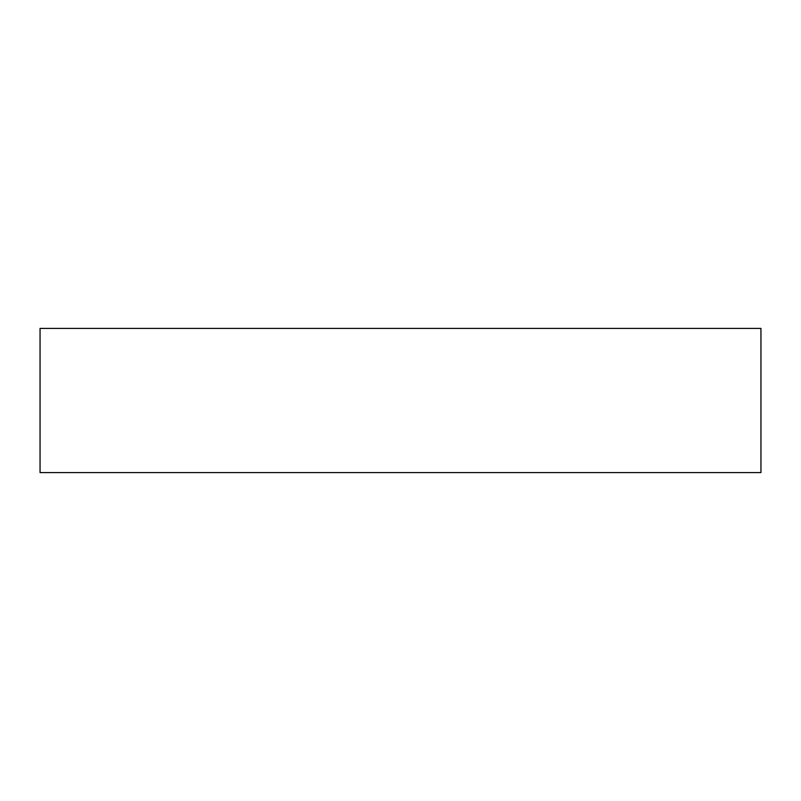 <?xml version="1.0" encoding="UTF-8"?>
<svg xmlns="http://www.w3.org/2000/svg" width="801" height="801" viewBox="0 0 801 801"><rect width="100%" height="100%" fill="white"/><g stroke="black" fill="none" stroke-linecap="round" stroke-linejoin="round"><path stroke-width="1.2" d="M40.05 472.59L760.95 472.59L760.95 328.41L40.05 328.41L40.05 472.59"/></g></svg>
